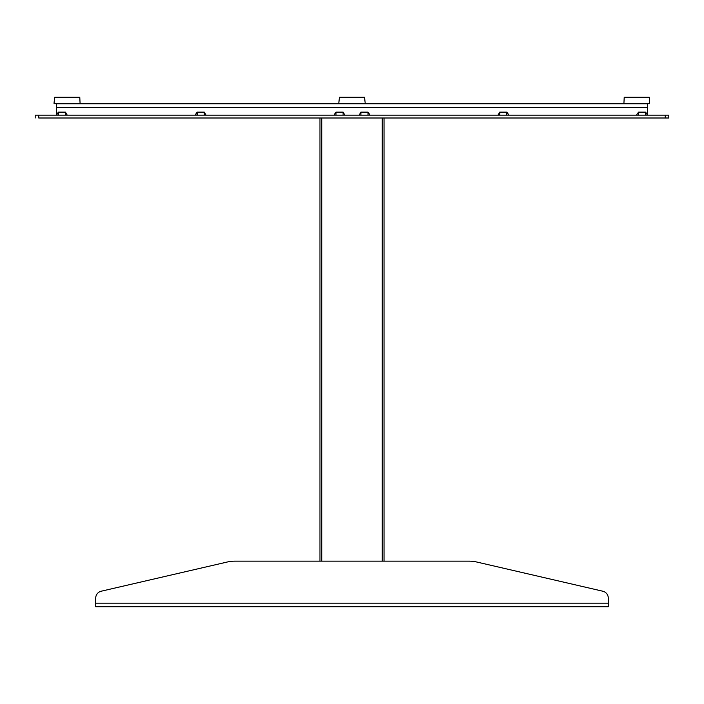 <?xml version="1.0" encoding="UTF-8"?>
<svg xmlns="http://www.w3.org/2000/svg" width="704" height="704" viewBox="0 0 704 704"><rect width="100%" height="100%" fill="white"/><g stroke="black" fill="none" stroke-linecap="round" stroke-linejoin="round"><path stroke-width="1.06" d="M384.032 117.999L384.032 561.158L468.961 561.158A35.596 35.596 0 0 1 476.986 562.074L602.774 591.21L476.986 562.074M319.968 117.999L319.968 561.158L235.039 561.158A35.596 35.596 0 0 0 227.014 562.074L101.226 591.21A7.119 7.119 0 0 0 95.709 598.145L95.709 603.161L608.291 603.161L608.291 598.145L608.291 606.725L95.709 606.725L95.709 603.161M101.226 591.21L227.014 562.074M608.291 598.145A7.119 7.119 0 0 0 602.774 591.21M235.039 561.158L468.961 561.158M649.669 97.618L624.219 97.275L623.902 103.682L649.634 103.682L623.902 103.682L649.634 103.682L623.902 103.682L649.634 103.682L623.902 103.682L649.634 103.682L649.317 97.275L624.219 97.275L649.317 97.275M80.098 103.682L54.366 103.682L80.098 103.682L54.366 103.682L80.098 103.682L54.366 103.682L80.098 103.682L54.366 103.682L80.098 103.682L54.366 103.682L80.098 103.682L79.781 97.275L54.331 97.618L79.781 97.275L54.683 97.275L54.014 103.312L80.458 103.312M339.451 97.275L364.549 97.275L365.218 103.312L338.782 103.312L339.451 97.275L364.549 97.275M645.665 112.13L638.546 112.13L636.768 114.646L638.546 112.13L645.665 112.13L645.665 115.148L645.665 112.13L647.442 115.148L647.442 103.761L56.558 103.761L56.558 115.148L58.335 112.13L58.335 115.148L58.335 112.13L65.454 112.13L58.335 112.13L56.558 115.148M343.103 115.148L343.103 112.13L343.103 115.148L343.103 112.13L335.984 112.13L335.984 115.148M334.206 115.148L335.984 112.13L334.206 114.646L335.984 112.13L343.103 112.13L335.984 112.13M499.726 112.13L506.845 112.13L508.622 114.646L506.845 112.13L506.845 115.148L506.845 112.13L499.726 112.13L499.726 115.148L499.726 112.13L497.939 115.148M508.622 114.646L508.622 115.148L508.622 114.646M195.378 115.148L197.155 112.13L197.155 115.148M204.274 115.148L204.274 112.13L204.274 115.148L204.274 112.13L197.155 112.13L195.378 114.646L197.155 112.13L204.274 112.13L197.155 112.13M360.897 112.13L368.016 112.13L369.794 114.646L368.016 112.13L368.016 115.148L368.016 112.13L360.897 112.13L360.897 115.148L360.897 112.13L359.119 115.148M369.794 114.646L369.794 115.148L369.794 114.646M38.755 117.999L668.8 117.999L665.245 117.999L665.245 115.148L668.8 115.148L668.8 117.999L668.8 115.148L35.2 115.148L38.755 115.148L38.755 117.999L38.755 115.148M35.2 117.999L35.2 115.148L35.2 117.999M665.245 117.999L665.245 115.148M649.634 103.682L623.542 103.312M65.454 112.13L65.454 115.148L65.454 112.13L67.232 115.148M204.274 112.13L206.061 115.148M343.103 112.13L344.881 115.148M382.254 117.999L382.254 561.158M321.746 117.999L321.746 561.158M56.558 107.316L647.442 107.316M638.546 112.13L638.546 115.148L638.546 112.13"/></g></svg>

